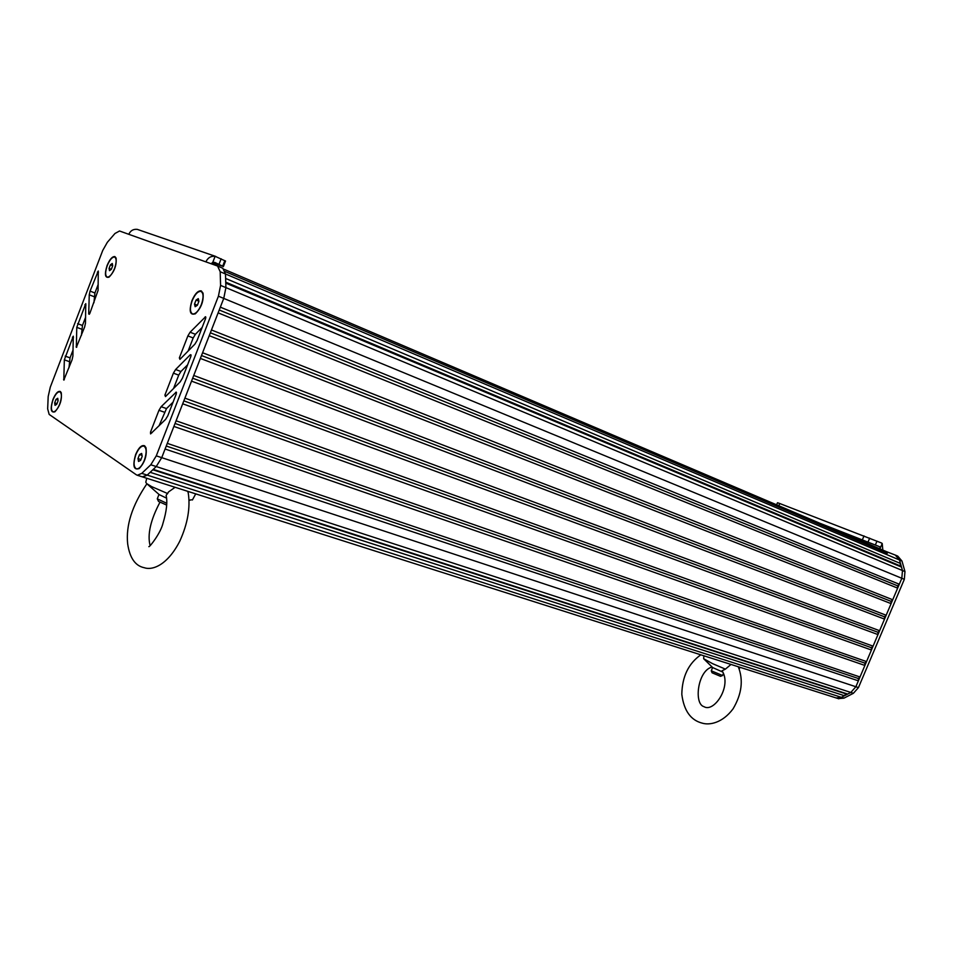 <?xml version="1.0" encoding="UTF-8"?>
<svg xmlns="http://www.w3.org/2000/svg" width="953" height="953" viewBox="0 0 953 953"><rect width="100%" height="100%" fill="white"/><g stroke="black" fill="none" stroke-linecap="round" stroke-linejoin="round"><path stroke-width="1.43" d="M194.495 304.09L195.151 306.711L197.366 305.294L198.939 301.243L198.284 298.623L196.068 300.052L194.495 304.09L197.378 305.258M196.068 300.052L198.939 301.219M203.084 293.333L201.262 291.547M192.78 314.025L195.103 313.93M192.149 300.779C189.73 307.89 189.873 312.286 192.589 313.954C195.615 314.192 198.522 311.059 201.345 304.591C203.751 297.455 203.62 293.059 200.916 291.404C197.879 291.165 194.948 294.286 192.149 300.779M137.982 458.572L138.53 461.455L140.639 460.347L142.188 456.332L141.64 453.449L139.531 454.569L137.982 458.572L140.949 459.537M139.531 454.569L142.009 455.379M146 447.815L144.094 446.183M136.696 468.924L139.019 468.673M135.862 454.641C133.301 462.396 133.515 467.125 136.493 468.864C139.233 468.995 141.854 466.136 144.356 460.287C146.917 452.532 146.714 447.791 143.748 446.064C140.984 445.933 138.352 448.792 135.862 454.641M109.059 268.401L109.5 270.664L111.322 269.342L112.704 265.744L112.263 263.469L110.441 264.803L109.059 268.401L111.334 269.318M110.441 264.803L112.704 265.732M116.171 258.287L114.837 257.155M107.463 277.192L108.928 277.192M107.272 265.577C105.128 271.867 105.104 275.703 107.201 277.097C109.619 277.216 112.061 274.381 114.527 268.579C116.671 262.278 116.695 258.43 114.61 257.06C112.18 256.929 109.726 259.764 107.272 265.577M54.678 402.893L55.036 405.359L56.751 404.275L58.109 400.725L57.752 398.271L56.036 399.355L54.678 402.893L56.977 403.679M56.036 399.355L58.002 400.034M61.314 392.898L59.968 391.874M53.368 411.934L54.797 411.863M53.094 399.629C50.854 406.335 50.854 410.409 53.094 411.851C55.298 411.91 57.502 409.302 59.717 404.024C61.957 397.306 61.969 393.232 59.741 391.802C57.525 391.731 55.31 394.339 53.094 399.629M776.576 504.792L777.517 502.731L779.745 503.518L881.334 542.924L882.204 543.472L882.835 550.095M895.653 555.218L897.774 556.123L901.979 561.055L904.969 571.586L904.326 579.329L858.45 687.59L853.4 693.296L843.953 698.144L838.283 698.62M880.334 549.023L879.738 546.748L819.616 523.149M879.738 546.748L827.121 526.342L879.738 546.748M225.182 271.569L887.338 553.264L886.29 551.573L895.272 555.063L899.489 559.995L902.467 570.537L901.824 578.292L855.877 686.732L850.826 692.45L841.368 697.322L836.257 697.977L841.368 697.322L844.465 695.726L150.157 472.295L147.203 475.106L156.232 466.541L161.724 457.654L165.083 449.018L858.379 680.835L858.331 678.5L166.251 446.028M880.965 550.548L879.619 551.573M886.29 551.573L224.229 269.365M858.331 678.5L860.011 676.987L864.895 665.444L864.847 663.109L866.527 661.585L871.435 650.017L871.376 647.695L873.067 646.158L877.975 634.579L877.916 632.256L879.607 630.707L884.527 619.116L884.467 616.794L886.159 615.245L891.091 603.63L891.019 601.319L892.723 599.759L897.655 588.132L897.583 585.821L899.298 584.249L901.824 578.292L902.467 570.537L901.478 567.059L900.013 565.796L900.466 563.461L225.611 278.443L225.48 273.964L222.847 268.281L217.868 266.161M900.466 563.461L899.489 559.995L901.979 561.055M900.013 565.796L225.73 282.159M901.478 567.059L225.766 283.101L225.909 287.615L225.48 273.964L222.847 268.281M899.298 584.249L220.334 307.164L223.752 298.396L225.909 287.615L220.584 285.4L220.191 271.724L217.582 266.042L205.896 261.872C207.802 257.763 210.875 255.916 215.116 256.309L225.539 261.051M897.583 585.821L219.226 310.011M897.655 588.132L218.118 312.87L211.459 329.976L892.723 599.759M891.019 601.319L210.351 332.788M891.091 603.63L209.231 335.67L202.584 352.741L886.159 615.245M884.467 616.794L201.5 355.529M884.527 619.116L200.368 358.423L193.733 375.458L879.607 630.707M877.916 632.256L192.661 378.222M877.975 634.579L191.529 381.14L184.906 398.14L873.067 646.158M871.376 647.695L183.846 400.868M871.435 650.017L182.69 403.81L176.079 420.785L866.527 661.585M864.847 663.109L175.042 423.466M864.895 665.444L173.887 426.432L167.287 443.371L860.011 676.987M844.465 695.726L845.811 693.808L847.705 694.058L850.826 692.45L855.877 686.732L858.379 680.835M847.705 694.058L153.242 469.376L156.232 466.541L161.724 457.654L223.752 298.396L225.909 287.615L904.969 571.586M845.811 693.808L152.837 469.769M838.843 698.799L142.331 476.857L147.203 475.106L141.771 473.367L150.788 464.778L156.28 455.856L218.416 296.204L220.584 285.4M114.908 256.595L116.099 258.072C116.719 265.339 114.372 271.688 109.059 277.12C105.009 278.3 104.353 274.428 107.093 265.494C109.738 259.276 112.347 256.309 114.908 256.595M144.618 445.79L145.94 447.636C147.107 455.355 144.892 462.288 139.317 468.459C133.658 470.544 132.431 465.898 135.648 454.51C138.638 447.66 141.628 444.753 144.618 445.79M60.349 391.492L61.23 392.684C62.124 399.784 60.015 406.157 54.905 411.791C50.771 413.018 50.116 408.932 52.939 399.521C55.524 393.434 58.002 390.766 60.349 391.492M201.286 290.891L203.037 293.167C203.799 301.017 201.274 307.867 195.436 313.704C189.981 315.634 188.813 311.297 191.922 300.683C194.948 293.703 198.081 290.451 201.286 290.891M215.831 256.464L137.268 229.363C133.337 228.958 130.501 230.614 128.798 234.307L119.53 230.995L114.968 233.485L107.344 242.3L102.721 250.472L50.283 387.192L48.186 396.531L47.662 408.861L49.163 414.412L136.422 474.856L137.351 475.261L141.771 473.367M173.398 373.159L175.602 369.514L190.35 354.719L190.945 356.196L182.428 378.186L180.212 381.843L165.477 396.591L164.905 395.09L173.398 373.159L178.723 375.137L180.927 371.491L187.598 364.844M72.071 359.793L63.803 380.08L64.339 359.841L73.298 336.183L72.904 356.005L72.071 359.793M84.638 326.998L76.335 347.345L76.776 327.356L85.77 303.65L85.472 323.222L84.638 326.998M88.712 314.002L89.248 294.799L90.07 291.094L98.278 271.021L98.088 290.343L89.785 313.501L88.712 314.002L89.379 314.252M179.355 357.899L187.872 335.909L190.1 332.216L205.574 316.741L205.645 318.421L197.092 340.483L194.865 344.188L179.938 359.364L179.355 357.899L180.832 358.459M161.152 406.693L176.222 392.112L176.305 393.851L167.811 415.77L165.608 419.38L150.586 433.901L150.503 432.15L158.96 410.302L161.152 406.693L166.501 408.587L173.101 402.118M212.281 262.635L223.407 266.518L214.723 262.397L212.757 262.397L211.244 263.778M137.351 475.261L142.759 476.988L147.203 475.106L843.953 698.144M173.541 388.526L178.723 375.137M68.985 367.798L70.034 357.863L73.095 349.918M81.434 335.325L82.458 325.473L85.627 317.206M93.93 302.756L94.907 292.988L98.207 284.411M188.11 351.061L193.173 337.97L195.401 334.289L202.155 327.439M159.02 425.86L166.501 408.587M722.553 675.498L711.26 670.805L712.618 667.493M711.26 670.805L712.082 672.782L720.539 676.332M712.153 667.04C697.799 670.197 693.534 703.91 704.005 706.685C714.119 712.915 732.095 685.981 722.064 670.757L725.412 669.125L731.011 664.432M703.91 655.795L703.636 658.714L712.546 663.645L725.412 669.125M712.713 667.588L722.803 672.079M166.787 503.315L157.293 498.848L158.972 494.416M157.316 498.884L158.52 501.421L166.704 505.114M148.835 546.641C149.407 547.546 160.831 532.894 162.999 523.221C166.596 511.284 167.645 502.005 166.12 495.393L168.61 491.867L175.102 487.293M187.729 491.319L188.301 493.177M146.75 478.263L145.785 482.218L146.643 483.588L151.646 486.626L167.716 493.583M189.051 500.039L192.518 499.765M159.222 494.631L166.596 498.169M882.204 543.472L880.441 547.641M876.974 541.125L875.366 544.937M150.788 464.778L853.4 693.296M156.28 455.856L858.45 687.59M218.416 296.204L904.326 579.329M777.517 502.731L776.647 504.828M779.745 503.518L778.804 505.757M864.014 535.92L862.405 539.732M869.672 538.159L868.064 541.983M899.489 559.995L220.191 271.724M128.798 234.307L205.896 261.872M166.43 395.626L164.905 395.09M191.16 355.028L190.35 354.719M180.927 371.491L175.602 369.514M73.464 337.565L72.44 337.183M70.034 357.863L65.173 356.112M69.212 361.58L64.339 359.841M64.292 379.747L63.601 379.508M85.937 305.079L84.9 304.674M82.458 325.473L77.61 323.651M81.624 329.178L76.776 327.356M76.812 347.047L76.133 346.797M98.445 272.498L97.385 272.07M94.907 292.988L90.07 291.094M94.085 296.681L89.248 294.799M205.86 317.325L205.026 316.992M195.401 334.289L190.1 332.216M193.173 337.97L187.872 335.909M164.321 412.172L158.96 410.302M152.087 432.686L150.503 432.15M176.508 392.612L175.721 392.326M215.116 256.309L212.757 262.397M221.144 258.775L218.987 264.315M224.848 260.634L222.704 266.125M225.539 261.027L223.407 266.518M723.41 673.437L722.541 675.534M720.48 676.356L722.457 675.57M738.265 666.743C743.554 680.001 741.815 694.046 733.048 708.865C722.35 723.172 709.389 725.328 702.337 723.172C690.734 720.289 683.897 710.664 681.812 694.32C682.157 676.618 688.507 663.455 700.836 654.818M739.135 668.97L740.076 667.326M712.773 667.648L703.636 658.714M150.086 545.485C147.274 534.502 150.538 520.135 159.878 502.386M188.206 492.677C190.529 507.568 187.705 523.769 179.748 541.256C167.716 564.7 152.897 570.656 144.296 567.726C135.29 565.927 129.739 557.97 127.666 543.853C125.748 525.448 132.145 505.435 146.881 483.802M192.387 499.991L195.734 493.868M189.063 500.182L190.171 500.182M159.342 494.738L146.643 483.588"/></g></svg>
